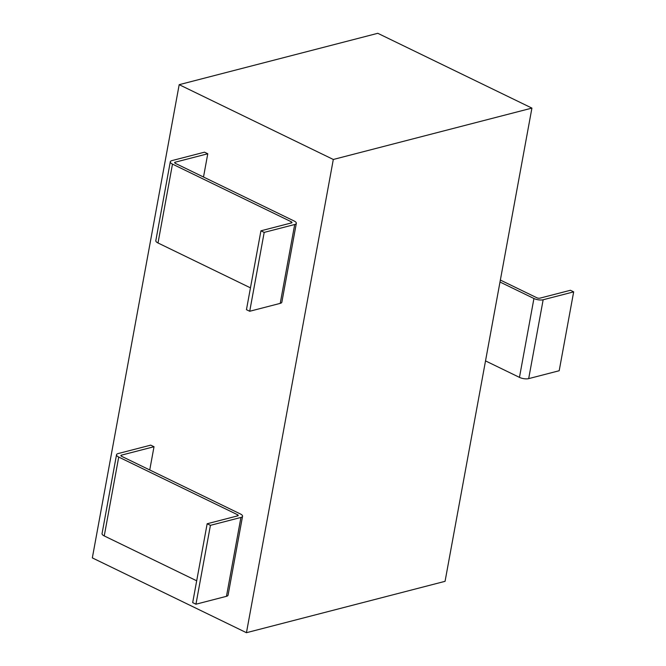 <?xml version="1.0" encoding="UTF-8"?>
<svg xmlns="http://www.w3.org/2000/svg" width="666" height="666" viewBox="0 0 666 666"><rect width="100%" height="100%" fill="white"/><g stroke="black" fill="none" stroke-linecap="round" stroke-linejoin="round"><path stroke-width="1" d="M377.797 33.3L531.918 108.1L333.308 159.474L179.187 84.674L377.797 33.3M333.308 159.474L246.453 632.7L445.063 581.326L531.918 108.1M207.775 153.771L175.183 162.196A2.206 0.791 10.4 0 0 174.642 162.596A2.206 0.791 10.4 0 0 175.366 163.361L294.131 221.004A6.627 2.381 -169.6 0 1 296.328 223.318A6.627 2.381 -169.6 0 1 294.705 224.5L264.194 232.392L260.93 230.811L291.442 222.919A2.206 0.791 10.4 0 0 291.983 222.519A2.206 0.791 10.4 0 0 291.25 221.753L172.486 164.111A6.627 2.381 -169.6 0 1 170.296 161.796A6.627 2.381 -169.6 0 1 171.92 160.614L204.512 152.181L207.775 153.771L203.505 177.023M149.742 469.971L154.013 446.72L121.412 455.153A2.206 0.791 10.4 0 0 120.871 455.544A2.206 0.791 10.4 0 0 121.603 456.31L240.368 513.952A6.627 2.381 -169.6 0 1 242.557 516.267A6.627 2.381 -169.6 0 1 240.934 517.449L210.423 525.341L207.159 523.759L237.67 515.867A2.206 0.791 10.4 0 0 238.212 515.476A2.206 0.791 10.4 0 0 237.479 514.701L118.723 457.059A6.627 2.381 -169.6 0 1 116.525 454.745A6.627 2.381 -169.6 0 1 118.148 453.563L150.741 445.138L154.013 446.72M246.453 632.7L92.333 557.9L179.187 84.674M500.357 280.053L536.821 297.752A2.206 0.791 10.4 0 0 539.893 298.168L570.404 290.276L573.667 291.866L543.156 299.758A6.627 2.381 -169.6 0 1 533.932 298.501L500 282.026M485.522 360.897L519.463 377.372A6.627 2.381 -169.6 0 0 528.679 378.629L559.19 370.737L573.667 291.866M242.557 516.267L228.08 595.138A6.627 2.381 -169.6 0 1 226.465 596.32L195.946 604.212L210.423 525.341M195.946 604.212L192.682 602.63L207.159 523.759M196.695 580.802L104.246 535.93A6.627 2.381 -169.6 0 1 102.048 533.616L116.525 454.745M296.328 223.318L281.851 302.189A6.627 2.381 -169.6 0 1 280.228 303.371L249.717 311.263L246.453 309.682L260.93 230.811M250.458 287.854L158.009 242.982A6.627 2.381 -169.6 0 1 155.819 240.667L170.296 161.796M264.194 232.392L249.717 311.263M528.679 378.629L543.156 299.758M519.463 377.372L533.932 298.501M226.465 596.32L240.934 517.449M237.246 515.975L237.479 514.701M104.246 535.93L118.723 457.059M121.237 456.102L121.412 455.153M294.705 224.5L280.228 303.371M175.183 162.196L175.008 163.153M172.486 164.111L158.009 242.982M291.25 221.753L291.017 223.027"/></g></svg>
